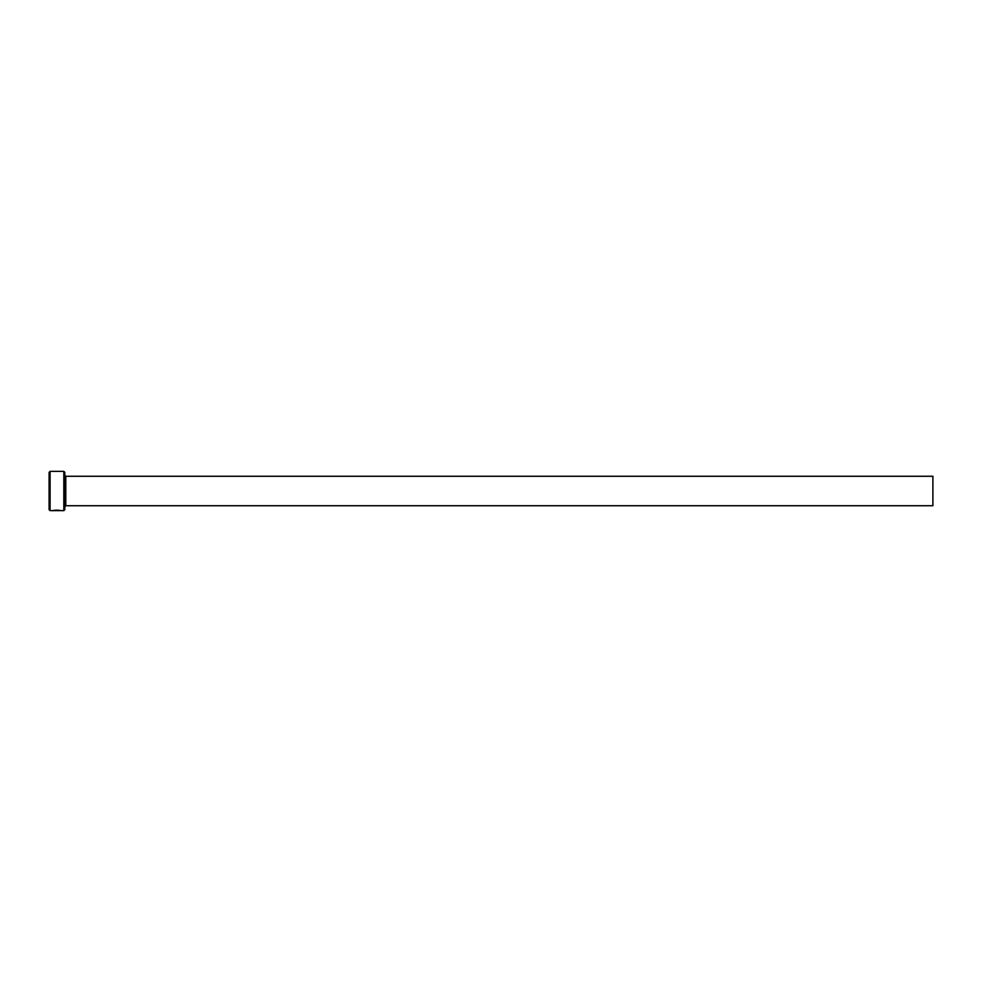 <?xml version="1.0" encoding="UTF-8"?>
<svg xmlns="http://www.w3.org/2000/svg" width="982" height="982" viewBox="0 0 982 982"><rect width="100%" height="100%" fill="white"/><g stroke="black" fill="none" stroke-linecap="round" stroke-linejoin="round"><path stroke-width="1.47" d="M59.718 510.321L52.341 510.628C55.557 510.014 58.503 510.026 61.179 510.64L60.295 510.493M63.83 471.36L64.812 472.342L64.812 509.658L63.83 510.64L63.83 471.36L50.082 471.36L50.082 510.64L49.1 509.658L49.1 472.342L50.082 471.36M65.794 476.27L932.9 476.27L932.9 505.73L65.794 505.73L65.794 476.27L64.812 475.288M52.341 510.64L57.202 510.64M63.83 510.64L61.179 510.64M60.295 510.64L50.082 510.64M65.794 505.73L64.812 506.712"/></g></svg>
